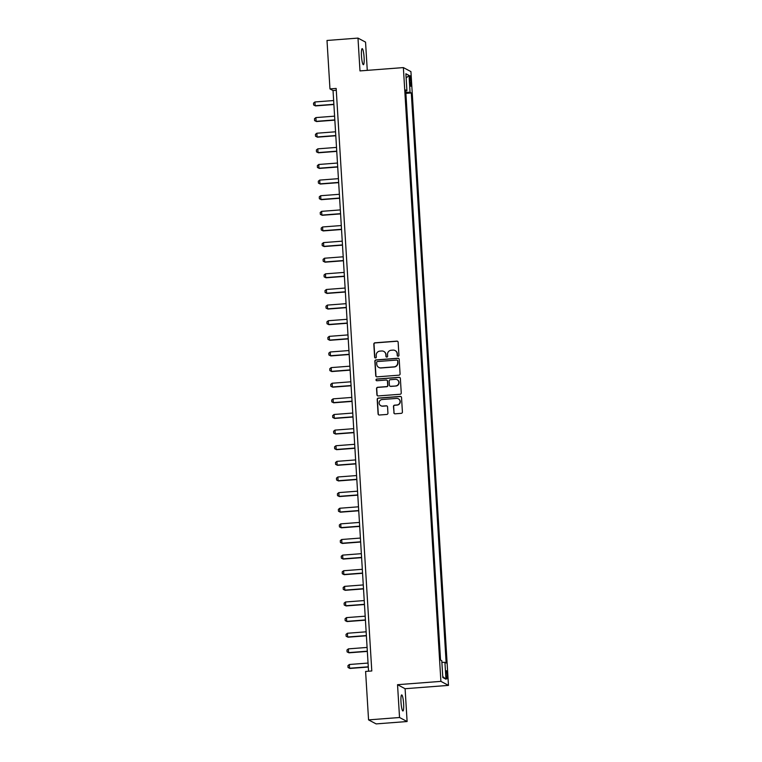 <?xml version="1.0" encoding="UTF-8"?>
<svg xmlns="http://www.w3.org/2000/svg" width="762" height="762" viewBox="0 0 762 762"><rect width="100%" height="100%" fill="white"/><g stroke="black" fill="none" stroke-linecap="round" stroke-linejoin="round"><path stroke-width="1.14" d="M398.145 356.225A0.867 0.848 -62 0 0 398.945 355.302L398.145 342.262A1.238 1.21 -62 0 0 396.859 341.128L374.961 342.805A1.238 1.21 -62 0 0 373.818 344.129L374.618 357.168A0.867 0.848 -62 0 0 375.523 357.959A0.867 0.848 -62 0 0 376.323 357.035L376.218 355.349A3.953 3.886 -62 0 1 379.867 351.12L381.695 350.987A3.953 3.886 -62 0 1 385.829 354.606L385.924 356.302A0.867 0.848 -62 0 0 386.829 357.092A0.867 0.848 -62 0 0 387.629 356.168L387.525 354.482A3.953 3.886 -62 0 1 391.182 350.253L393.002 350.11A3.953 3.886 -62 0 1 397.135 353.739L397.24 355.435A0.867 0.848 -62 0 0 398.145 356.225M403.612 703.65A8.058 1.257 85.6 0 0 401.688 694.925A8.058 1.257 85.6 0 0 401.002 702.259A8.058 1.257 85.6 0 0 402.927 710.984A8.058 1.257 85.6 0 0 403.612 703.65M364.093 57.369A8.058 1.257 85.6 0 0 362.16 48.644A8.058 1.257 85.6 0 0 361.474 55.978A8.058 1.257 85.6 0 0 363.398 64.703A8.058 1.257 85.6 0 0 364.093 57.369M447.351 675.113A4.029 0.629 85.6 0 0 446.389 670.751A4.029 0.629 85.6 0 0 446.037 674.418A4.029 0.629 85.6 0 0 446.999 678.78A4.029 0.629 85.6 0 0 447.351 675.113M393.84 412.68A1.238 1.21 -62 0 0 395.126 413.814L401.269 413.337A1.238 1.21 -62 0 0 402.412 412.023L401.526 397.535A1.238 1.21 -62 0 0 400.24 396.402L378.343 398.088A1.238 1.21 -62 0 0 377.2 399.402L378.085 413.88A1.238 1.21 -62 0 0 379.381 415.014L386.801 414.452A1.238 1.21 -62 0 0 387.934 413.128L387.563 406.937A1.238 1.21 -62 0 0 386.267 405.803L382.591 406.079A3.305 3.248 -62 0 1 379.2 402.136A3.305 3.248 -62 0 1 382.191 399.517L396.602 398.412A3.305 3.248 -62 0 1 399.983 402.355A3.305 3.248 -62 0 1 397.002 404.974L394.602 405.155A1.238 1.21 -62 0 0 393.459 406.479L394.04 412.785A1.238 1.21 -62 0 0 394.583 413.728M397.535 684.695L399.536 717.509L368.56 719.88L376.123 723.9L407.108 721.528L405.098 688.715L448.475 685.381L440.903 681.371L397.535 684.695L405.098 688.715M367.274 70.352L365.55 42.12L357.988 38.1L359.988 70.914L403.365 67.589L440.903 681.371M357.988 38.1L327.003 40.472L329.965 88.916L333.032 90.545L368.551 671.217M368.56 719.88L365.598 671.446L371.789 670.97L336.166 88.44L329.965 88.916M398.936 375.18A1.238 1.21 -62 0 0 400.079 373.856L399.193 359.378A1.238 1.21 -62 0 0 397.907 358.245L376.009 359.921A1.238 1.21 -62 0 0 374.866 361.245L375.752 375.723A1.238 1.21 -62 0 0 377.047 376.857L398.936 375.18M400.364 378.457L401.25 392.935A1.238 1.21 -62 0 1 400.107 394.259L378.209 395.935A1.238 1.21 -62 0 1 376.914 394.802L376.542 388.61A1.238 1.21 -62 0 1 377.676 387.287L386.563 386.61A1.238 1.21 -62 0 0 387.706 385.286L387.448 381.171A1.238 1.21 -62 0 0 386.163 380.038L376.914 380.752A0.867 0.848 -62 0 1 376.028 379.714A0.867 0.848 -62 0 1 376.809 379.028L399.069 377.323A1.238 1.21 -62 0 1 400.364 378.457M409.661 79.277L409.832 82.02A3.905 0.61 85.6 0 0 410.756 86.249A3.905 0.61 85.6 0 0 411.099 82.696L410.928 79.943A3.905 0.61 85.6 0 0 409.994 75.724A3.905 0.61 85.6 0 0 409.661 79.277M448.475 685.381L410.928 71.599L403.365 67.589M405.727 90.869L406.908 90.64L405.679 89.983L440.541 660.006L441.779 660.664L442.808 677.542L445.96 679.209L442.751 676.542M406.908 90.64L405.879 73.762L409.032 75.428L410.061 92.307L405.813 92.269M405.879 93.383L411.299 92.964L410.061 92.307M411.299 92.964L446.161 662.997L444.922 662.34L445.96 679.209M399.536 717.509L407.108 721.528M336.271 90.297L333.032 90.545M406.841 109.004L406.337 100.746M407.794 124.635L407.289 116.376M408.746 140.256L408.242 131.997M409.708 155.886L409.204 147.628M410.661 171.507L410.156 163.249M411.613 187.138L411.109 178.88M412.575 202.759L412.071 194.5M413.528 218.389L413.023 210.131M414.48 234.01L413.976 225.752M415.442 249.641L414.938 241.383M416.395 265.262L415.89 257.004M417.347 280.892L416.843 272.634M418.309 296.513L417.805 288.255M419.262 312.144L418.757 303.886M420.214 327.765L419.71 319.507M421.176 343.395L420.672 335.137M422.129 359.016L421.624 350.758M423.081 374.647L422.577 366.389M424.043 390.268L423.539 382.01M424.996 405.898L424.491 397.64M425.948 421.519L425.444 413.261M426.911 437.15L426.406 428.892M427.863 452.771L427.358 444.513M428.825 468.401L428.311 460.143M429.778 484.022L429.273 475.764M430.73 499.653L430.225 491.395M431.692 515.274L431.187 507.016M432.645 530.904L432.14 522.646M433.597 546.525L433.092 538.267M434.559 562.156L434.054 553.898M435.512 577.777L435.007 569.519M436.464 593.408L435.959 585.149M437.426 609.029L436.921 600.77M438.379 624.659L437.874 616.401M439.331 640.28L438.826 632.022M440.293 655.911L439.788 647.652M441.874 662.311L444.922 662.34M406.146 78.038L409.032 75.428M397.793 356.178A0.867 0.848 -62 0 1 397.45 355.54L397.345 353.854A3.953 3.886 -62 0 0 395.202 350.606M383.886 351.473A3.953 3.886 -62 0 1 386.029 354.721L386.134 356.406A0.867 0.848 -62 0 0 386.477 357.045M397.612 341.328A1.238 1.21 -62 0 0 397.059 341.233L375.161 342.919A1.238 1.21 -62 0 0 374.028 344.233L374.818 357.273A0.867 0.848 -62 0 0 375.171 357.911M398.659 358.445A1.238 1.21 -62 0 0 398.107 358.35L376.209 360.035A1.238 1.21 -62 0 0 375.066 361.35L375.952 375.828A1.238 1.21 -62 0 0 376.495 376.771M397.573 360.864A0.867 0.848 -62 0 0 396.669 360.064L377.447 361.54A0.867 0.848 -62 0 0 376.647 362.464L376.761 364.246A3.953 3.886 -62 0 0 380.895 367.875L394.03 366.865A3.953 3.886 -62 0 0 397.678 362.636L397.774 360.969A0.867 0.848 -62 0 0 397.231 360.226M378.905 367.484A3.953 3.886 -62 0 0 381.095 367.979L380.895 367.875M397.774 360.969L397.888 362.75A3.953 3.886 -62 0 1 394.23 366.97L381.095 367.979M386.915 380.238A1.238 1.21 -62 0 1 387.658 381.286L387.906 385.391A1.238 1.21 -62 0 1 386.763 386.715L377.885 387.391A1.238 1.21 -62 0 0 376.742 388.715L377.123 394.916A1.238 1.21 -62 0 0 377.657 395.849M399.821 377.523A1.238 1.21 -62 0 0 399.278 377.438L377.009 379.143A0.867 0.848 -62 0 0 376.561 380.705M395.773 385.896A3.305 3.248 -62 0 0 397.126 379.695A3.305 3.248 -62 0 0 395.373 379.333L390.296 379.724A1.238 1.21 -62 0 0 389.153 381.048L389.401 385.153A1.238 1.21 -62 0 0 390.696 386.286L395.983 386.01A3.305 3.248 -62 0 0 397.221 379.752M390.144 386.201A1.238 1.21 -62 0 0 390.896 386.401L390.696 386.286M395.983 386.01L390.896 386.401M398.45 398.831A3.305 3.248 -62 0 1 397.212 405.079L394.802 405.27A1.238 1.21 -62 0 0 393.659 406.584L394.04 412.785M380.943 405.765A3.305 3.248 -62 0 0 382.791 406.194L382.591 406.079M387.02 405.994A1.238 1.21 -62 0 0 386.477 405.908L382.791 406.194M400.993 396.602A1.238 1.21 -62 0 0 400.441 396.516L378.543 398.193A1.238 1.21 -62 0 0 377.4 399.517L378.285 413.995A1.238 1.21 -62 0 0 378.828 414.928M333.642 100.536L314.925 101.975L315.154 105.718L333.87 104.289M315.525 105.918L313.639 104.985L315.525 105.918L333.889 104.508M313.639 104.985L313.525 103.118L314.925 101.975M334.594 116.157L315.887 117.596L316.116 121.349L334.832 119.91M316.478 121.539L314.601 120.615L316.478 121.539L334.842 120.139M314.601 120.615L314.487 118.739L315.887 117.596M335.556 131.788L316.84 133.226L317.068 136.97L335.785 135.541M317.44 137.17L315.554 136.236L317.44 137.17L335.794 135.76M315.554 136.236L315.439 134.369L316.84 133.226M336.509 147.409L317.792 148.847L318.021 152.6L336.737 151.162M318.392 152.791L316.506 151.867L318.392 152.791L336.756 151.39M316.506 151.867L316.392 149.99L317.792 148.847M337.461 163.039L318.754 164.478L318.983 168.221L337.699 166.792M319.345 168.421L317.468 167.488L319.345 168.421L337.709 167.011M317.468 167.488L317.354 165.621L318.754 164.478M338.423 178.66L319.707 180.099L319.935 183.852L338.652 182.413M320.307 184.042L318.421 183.118L320.307 184.042L338.661 182.642M318.421 183.118L318.306 181.242L319.707 180.099M339.376 194.291L320.659 195.729L320.897 199.473L339.604 198.044M321.259 199.673L319.373 198.739L321.259 199.673L339.623 198.263M319.373 198.739L319.259 196.872L320.659 195.729M340.338 209.912L321.621 211.35L321.85 215.103L340.566 213.665M322.212 215.294L320.335 214.37L322.212 215.294L340.576 213.893M320.335 214.37L320.221 212.493L321.621 211.35M341.29 225.542L322.574 226.981L322.802 230.724L341.519 229.295M323.174 230.924L321.288 229.991L323.174 230.924L341.528 229.514M321.288 229.991L321.173 228.124L322.574 226.981M342.243 241.163L323.526 242.602L323.764 246.355L342.471 244.916M324.126 246.545L322.24 245.621L324.126 246.545L342.49 245.145M322.24 245.621L322.126 243.745L323.526 242.602M343.205 256.794L324.488 258.232L324.717 261.976L343.433 260.547M325.079 262.176L323.202 261.242L325.079 262.176L343.443 260.766M323.202 261.242L323.088 259.375L324.488 258.232M344.157 272.415L325.441 273.853L325.669 277.606L344.386 276.168M326.041 277.797L324.155 276.873L326.041 277.797L344.395 276.396M324.155 276.873L324.041 274.996L325.441 273.853M345.11 288.046L326.393 289.484L326.631 293.227L345.338 291.798M326.993 293.427L325.107 292.494L326.993 293.427L345.357 292.017M325.107 292.494L324.993 290.627L326.393 289.484M346.072 303.667L327.355 305.105L327.584 308.858L346.3 307.419M327.946 309.048L326.069 308.124L327.946 309.048L346.31 307.648M326.069 308.124L325.955 306.248L327.355 305.105M347.024 319.297L328.308 320.735L328.536 324.479L347.253 323.05M328.908 324.679L327.022 323.745L328.908 324.679L347.262 323.269M327.022 323.745L326.908 321.878L328.308 320.735M347.977 334.918L329.26 336.356L329.498 340.109L348.205 338.671M329.86 340.3L327.974 339.376L329.86 340.3L348.224 338.899M327.974 339.376L327.86 337.499L329.26 336.356M348.939 350.549L330.222 351.987L330.451 355.73L349.167 354.301M330.822 355.93L328.936 354.997L330.822 355.93L349.177 354.52M328.936 354.997L328.822 353.13L330.222 351.987M349.891 366.17L331.175 367.608L331.403 371.361L350.12 369.922M331.775 371.551L329.889 370.627L331.775 371.551L350.129 370.151M329.889 370.627L329.775 368.751L331.175 367.608M350.844 381.8L332.127 383.238L332.365 386.982L351.072 385.553M332.727 387.182L330.841 386.248L332.727 387.182L351.092 385.772M330.841 386.248L330.727 384.381L332.127 383.238M351.806 397.421L333.089 398.859L333.318 402.612L352.034 401.174M333.689 402.803L331.803 401.879L333.689 402.803L352.044 401.403M331.803 401.879L331.689 400.002L333.089 398.859M352.758 413.052L334.042 414.49L334.27 418.233L352.987 416.804M334.642 418.433L332.756 417.5L334.642 418.433L352.997 417.024M332.756 417.5L332.642 415.633L334.042 414.49M353.711 428.673L334.994 430.111L335.232 433.864L353.939 432.425M335.594 434.054L333.708 433.13L335.594 434.054L353.959 432.654M333.708 433.13L333.594 431.254L334.994 430.111M354.673 444.303L335.956 445.741L336.185 449.485L354.901 448.056M336.556 449.685L334.67 448.751L336.556 449.685L354.911 448.275M334.67 448.751L334.556 446.884L335.956 445.741M355.625 459.924L336.909 461.362L337.137 465.115L355.854 463.677M337.509 465.306L335.623 464.382L337.509 465.306L355.864 463.906M335.623 464.382L335.509 462.505L336.909 461.362M356.578 475.555L337.861 476.993L338.099 480.736L356.807 479.308M338.461 480.936L336.585 480.003L338.461 480.936L356.826 479.527M336.585 480.003L336.461 478.136L337.861 476.993M357.54 491.176L338.823 492.614L339.052 496.367L357.769 494.929M339.423 496.557L337.537 495.633L339.423 496.557L357.778 495.157M337.537 495.633L337.423 493.757L338.823 492.614M358.492 506.806L339.776 508.244L340.004 511.988L358.721 510.559M340.376 512.188L338.49 511.254L340.376 512.188L358.731 510.778M338.49 511.254L338.376 509.387L339.776 508.244M359.445 522.427L340.738 523.865L340.966 527.618L359.674 526.18M341.328 527.809L339.452 526.885L341.328 527.809L359.693 526.409M339.452 526.885L339.328 525.008L340.738 523.865M360.407 538.058L341.69 539.496L341.919 543.239L360.636 541.811M342.29 543.439L340.404 542.506L342.29 543.439L360.645 542.03M340.404 542.506L340.29 540.639L341.69 539.496M361.359 553.679L342.643 555.117L342.871 558.87L361.588 557.432M343.243 559.06L341.357 558.136L343.243 559.06L361.598 557.66M341.357 558.136L341.243 556.26L342.643 555.117M362.312 569.309L343.605 570.748L343.833 574.491L362.541 573.062M344.195 574.691L342.319 573.757L344.195 574.691L362.56 573.281M342.319 573.757L342.195 571.891L343.605 570.748M363.274 584.93L344.557 586.369L344.786 590.121L363.503 588.683M345.157 590.312L343.271 589.388L345.157 590.312L363.512 588.912M343.271 589.388L343.157 587.512L344.557 586.369M364.226 600.561L345.51 601.999L345.738 605.742L364.455 604.314M346.11 605.942L344.224 605.009L346.11 605.942L364.465 604.533M344.224 605.009L344.11 603.142L345.51 601.999M365.179 616.182L346.472 617.62L346.7 621.373L365.408 619.935M347.062 621.563L345.186 620.639L347.062 621.563L365.427 620.163M345.186 620.639L345.072 618.763L346.472 617.62M366.141 631.812L347.424 633.251L347.653 636.994L366.37 635.565M348.024 637.194L346.138 636.26L348.024 637.194L366.379 635.784M346.138 636.26L346.024 634.394L347.424 633.251M367.094 647.433L348.377 648.872L348.605 652.624L367.322 651.186M348.977 652.815L347.091 651.891L348.977 652.815L367.332 651.415M347.091 651.891L346.977 650.015L348.377 648.872M368.046 663.064L349.339 664.502L349.567 668.245L368.275 666.817M349.929 668.445L348.053 667.512L349.929 668.445L368.294 667.036M348.053 667.512L347.939 665.645L349.339 664.502M409.708 80.039L410.928 79.943M409.889 82.791L411.099 82.696"/></g></svg>
